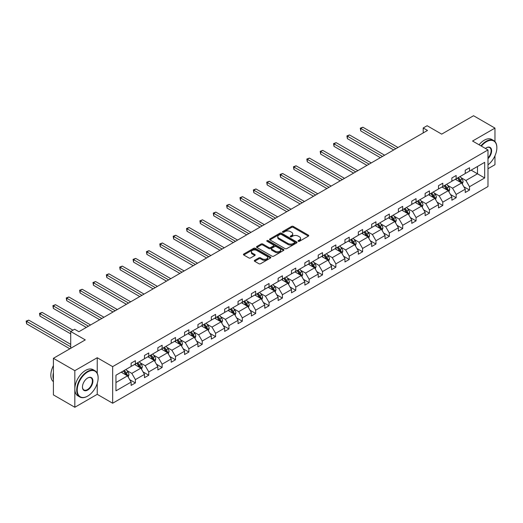 <?xml version="1.0" encoding="UTF-8"?>
<svg xmlns="http://www.w3.org/2000/svg" width="523" height="523" viewBox="0 0 523 523"><rect width="100%" height="100%" fill="white"/><g stroke="black" fill="none" stroke-linecap="round" stroke-linejoin="round"><path stroke-width="0.78" d="M298.287 241.286A0.83 0.484 0 0 0 299.463 241.286L308.4 236.128A1.19 0.686 0 0 0 308.747 235.638A1.19 0.686 0 0 0 308.4 235.154L293.259 226.413A1.19 0.686 0 0 0 291.579 226.413L282.642 231.571A0.83 0.484 0 0 0 282.4 231.911A0.83 0.484 0 0 0 282.642 232.251A0.83 0.484 0 0 0 283.819 232.251L284.976 231.584A3.805 2.197 0 0 1 290.363 231.584L291.625 232.317A3.805 2.197 0 0 1 292.736 233.866A3.805 2.197 0 0 1 291.625 235.422L290.468 236.089A0.83 0.484 0 0 0 290.219 236.429A0.83 0.484 0 0 0 290.468 236.769A0.83 0.484 0 0 0 291.644 236.769L292.802 236.102A3.805 2.197 0 0 1 298.182 236.102L299.444 236.827A3.805 2.197 0 0 1 300.555 238.383A3.805 2.197 0 0 1 299.444 239.939L298.287 240.606A0.83 0.484 0 0 0 298.045 240.946A0.83 0.484 0 0 0 298.287 241.286L298.287 240.606M494.967 141.57L494.967 128.102L473.55 115.733L441.68 134.136L427.114 125.723L423.212 127.978L423.212 132.92M487.985 168.733L494.967 164.699L494.967 155.789M97.232 373.245L97.232 357.732L74.828 370.663L74.828 407.267L53.411 394.898L53.411 358.301L85.282 339.898L70.716 331.49L70.716 348.305M74.828 370.663L53.411 358.301M254.662 260.304A1.19 0.686 0 0 0 254.315 260.787A1.19 0.686 0 0 0 254.662 261.278L258.911 263.729A1.19 0.686 0 0 0 260.591 263.729L270.515 257.996A1.19 0.686 0 0 0 270.862 257.512A1.19 0.686 0 0 0 270.515 257.028L255.374 248.288A1.19 0.686 0 0 0 253.694 248.288L243.77 254.015A1.19 0.686 0 0 0 243.424 254.505A1.19 0.686 0 0 0 243.77 254.989L248.902 257.95A1.19 0.686 0 0 0 250.582 257.95L254.832 255.499A1.19 0.686 0 0 0 255.178 255.015A1.19 0.686 0 0 0 254.832 254.524L252.289 253.06A3.184 1.837 0 0 1 251.354 251.759A3.184 1.837 0 0 1 253.322 250.059A3.184 1.837 0 0 1 256.786 250.458L266.75 256.211A3.184 1.837 0 0 1 267.684 257.512A3.184 1.837 0 0 1 265.717 259.212A3.184 1.837 0 0 1 262.252 258.813L260.591 257.852A1.19 0.686 0 0 0 258.911 257.852L254.662 260.304L254.662 261.278L258.911 258.839L258.911 257.852M70.716 331.49L74.612 329.242L78.901 331.713L427.5 130.449L423.212 127.978M97.232 357.732L112.654 366.63L487.985 149.938L487.985 186.541L112.654 403.233L112.654 366.63M494.967 128.102L472.563 141.033L487.985 149.938M285.061 248.628A1.19 0.686 0 0 0 286.741 248.628L296.665 242.901A1.19 0.686 0 0 0 297.018 242.411A1.19 0.686 0 0 0 296.665 241.927L281.531 233.186A1.19 0.686 0 0 0 279.851 233.186L269.927 238.919A1.19 0.686 0 0 0 269.58 239.403A1.19 0.686 0 0 0 269.927 239.887L285.061 248.628M267.358 241.463A0.83 0.484 0 0 1 268.201 241.58L268.201 240.593L283.59 249.478A1.19 0.686 0 0 1 283.937 249.961A1.19 0.686 0 0 1 283.59 250.445L273.666 256.178A1.19 0.686 0 0 1 271.986 256.178L256.852 247.438L261.095 245.006L261.095 244.012L256.852 246.464A1.19 0.686 0 0 0 256.499 246.954A1.19 0.686 0 0 0 256.852 247.438L256.852 246.464M261.095 245.006A1.19 0.686 0 0 1 262.775 245.006L262.775 244.012A1.19 0.686 0 0 0 261.095 244.012M262.775 244.012L268.914 247.562A1.19 0.686 0 0 0 270.6 247.562L273.418 245.934A1.19 0.686 0 0 0 273.764 245.45A1.19 0.686 0 0 0 273.418 244.96L267.024 241.273A0.83 0.484 0 0 1 266.782 240.933A0.83 0.484 0 0 1 267.292 240.488A0.83 0.484 0 0 1 268.201 240.593M115.949 375.213L131.116 366.46L131.116 363.145L135.398 360.674L135.398 363.988L144.479 358.745L144.479 355.431L148.761 352.953L148.761 356.268L157.848 351.025L157.848 347.71L162.13 345.239L162.13 348.553L171.211 343.31L171.211 339.996L175.493 337.525L175.493 340.839L184.573 335.596L184.573 332.282L188.862 329.81L188.862 333.118L197.942 327.875L197.942 324.567L202.224 322.09L202.224 325.404L211.305 320.161L211.305 316.846L215.587 314.375L215.587 317.69L224.668 312.447L224.668 309.132L228.956 306.661L228.956 309.976L238.037 304.732L238.037 301.418L242.319 298.94L242.319 302.255L251.4 297.012L251.4 293.697L255.682 291.226L255.682 294.541L264.762 289.297L264.762 285.983L269.051 283.512L269.051 286.826L278.131 281.583L278.131 278.269L282.413 275.798L282.413 279.105L291.494 273.862L291.494 270.554L295.776 268.077L295.776 271.391L304.857 266.148L304.857 262.834L309.145 260.362L309.145 263.677L318.226 258.434L318.226 255.119L322.508 252.648L322.508 255.963L331.589 250.72L331.589 247.405L335.871 244.927L335.871 248.242L344.951 242.999L344.951 239.684L349.24 237.213L349.24 240.528L358.32 235.285L358.32 231.97L362.602 229.499L362.602 232.813L371.683 227.57L371.683 224.256L375.965 221.785L375.965 225.093L385.046 219.85L385.046 216.542L389.334 214.064L389.334 217.378L398.415 212.135L398.415 208.821L402.697 206.35L402.697 209.664L411.778 204.421L411.778 201.107L416.06 198.635L416.06 201.95L425.14 196.707L425.14 193.392L429.429 190.915L429.429 194.229L438.509 188.986L438.509 185.672L442.791 183.2L442.791 186.515L451.872 181.272L451.872 177.957L456.154 175.486L456.154 178.801L465.235 173.558L465.235 170.243L469.523 167.772L469.523 171.08L484.684 162.326L484.684 177.957L469.523 186.711L469.523 190.026L465.235 192.503L465.235 189.189L456.154 194.432L456.154 197.746L451.872 200.217L451.872 196.903L442.791 202.146L442.791 205.461L438.509 207.932L438.509 204.617L429.429 209.86L429.429 213.175L425.14 215.646L425.14 212.331L416.06 217.575L416.06 220.889L411.778 223.367L411.778 220.052L402.697 225.295L402.697 228.61L398.415 231.081L398.415 227.767L389.334 233.01L389.334 236.324L385.046 238.795L385.046 235.481L375.965 240.724L375.965 244.038L371.683 246.516L371.683 243.202L362.602 248.445L362.602 251.759L358.32 254.23L358.32 250.916L349.24 256.159L349.24 259.473L344.951 261.945L344.951 258.63L335.871 263.873L335.871 267.188L331.589 269.659L331.589 266.344L322.508 271.587L322.508 274.902L318.226 277.38L318.226 274.065L309.145 279.308L309.145 282.623L304.857 285.094L304.857 281.779L295.776 287.022L295.776 290.337L291.494 292.808L291.494 289.494L282.413 294.737L282.413 298.051L278.131 300.529L278.131 297.214L269.051 302.457L269.051 305.772L264.762 308.243L264.762 304.929L255.682 310.172L255.682 313.486L251.4 315.957L251.4 312.643L242.319 317.886L242.319 321.2L238.037 323.672L238.037 320.357L228.956 325.6L228.956 328.915L224.668 331.392L224.668 328.078L215.587 333.321L215.587 336.635L211.305 339.107L211.305 335.792L202.224 341.035L202.224 344.35L197.942 346.821L197.942 343.506L188.862 348.749L188.862 352.064L184.573 354.542L184.573 351.227L175.493 356.47L175.493 359.785L171.211 362.256L171.211 358.941L162.13 364.185L162.13 367.499L157.848 369.97L157.848 366.656L148.761 371.899L148.761 375.213L144.479 377.684L144.479 374.376L135.398 379.613L135.398 382.928L131.116 385.405L131.116 382.091L115.949 390.844L115.949 375.213M134.542 364.479L140.883 368.14L131.803 373.383L126.841 370.519M131.803 373.383L135.398 379.613M140.883 368.14L144.479 374.376M131.116 365.669L131.803 366.061L135.398 363.988M147.904 356.764L154.246 360.425L145.165 365.669L140.21 362.805M145.165 365.669L148.761 371.899M154.246 360.425L157.848 366.656M144.479 357.954L145.165 358.347L148.761 356.268M161.274 349.05L167.615 352.711L158.528 357.954L153.572 355.091M158.528 357.954L162.13 364.185M167.615 352.711L171.211 358.941M157.848 350.233L158.528 350.632L162.13 348.553M174.636 341.329L180.978 344.99L171.897 350.233L166.935 347.37M171.897 350.233L175.493 356.47M180.978 344.99L184.573 351.227M171.211 342.519L171.897 342.918L175.493 340.839M187.999 333.615L194.34 337.276L185.26 342.519L180.304 339.656M185.26 342.519L188.862 348.749M194.34 337.276L197.942 343.506M184.573 334.805L185.26 335.197L188.862 333.118M201.368 325.901L207.709 329.562L198.622 334.805L193.667 331.942M198.622 334.805L202.224 341.035M207.709 329.562L211.305 335.792M197.942 327.084L198.622 327.483L202.224 325.404M214.731 318.187L221.072 321.841L211.992 327.084L207.03 324.227M211.992 327.084L215.587 333.321M221.072 321.841L224.668 328.078M211.305 319.37L211.992 319.769L215.587 317.69M228.093 310.466L234.435 314.127L225.354 319.37L220.399 316.507M225.354 319.37L228.956 325.6M234.435 314.127L238.037 320.357M224.668 311.656L225.354 312.048L228.956 309.976M241.463 302.752L247.804 306.413L238.717 311.656L233.761 308.792M238.717 311.656L242.319 317.886M247.804 306.413L251.4 312.643M238.037 303.941L238.717 304.334L242.319 302.255M254.825 295.037L261.167 298.698L252.086 303.941L247.124 301.078M252.086 303.941L255.682 310.172M261.167 298.698L264.762 304.929M251.4 296.221L252.086 296.619L255.682 294.541M268.188 287.317L274.529 290.978L265.449 296.221L260.493 293.357M265.449 296.221L269.051 302.457M274.529 290.978L278.131 297.214M264.762 288.506L265.449 288.905L269.051 286.826M281.557 279.602L287.898 283.263L278.811 288.506L273.856 285.643M278.811 288.506L282.413 294.737M287.898 283.263L291.494 289.494M278.131 280.792L278.811 281.184L282.413 279.105M294.92 271.888L301.261 275.549L292.18 280.792L287.219 277.929M292.18 280.792L295.776 287.022M301.261 275.549L304.857 281.779M291.494 273.071L292.18 273.47L295.776 271.391M308.282 264.174L314.624 267.828L305.543 273.071L300.588 270.214M305.543 273.071L309.145 279.308M314.624 267.828L318.226 274.065M304.857 265.357L305.543 265.756L309.145 263.677M321.652 256.453L327.993 260.114L318.906 265.357L313.95 262.494M318.906 265.357L322.508 271.587M327.993 260.114L331.589 266.344M318.226 257.643L318.906 258.035L322.508 255.963M335.014 248.739L341.356 252.4L332.275 257.643L327.313 254.779M332.275 257.643L335.871 263.873M341.356 252.4L344.951 258.63M331.589 249.929L332.275 250.321L335.871 248.242M348.377 241.025L354.718 244.686L345.638 249.929L340.682 247.065M345.638 249.929L349.24 256.159M354.718 244.686L358.32 250.916M344.951 242.208L345.638 242.607L349.24 240.528M361.746 233.304L368.087 236.965L359 242.208L354.045 239.344M359 242.208L362.602 248.445M368.087 236.965L371.683 243.202M358.32 234.494L359 234.892L362.602 232.813M375.109 225.59L381.45 229.251L372.369 234.494L367.408 231.63M372.369 234.494L375.965 240.724M381.45 229.251L385.046 235.481M371.683 226.779L372.369 227.172L375.965 225.093M388.471 217.875L394.813 221.536L385.732 226.779L380.777 223.916M385.732 226.779L389.334 233.01M394.813 221.536L398.415 227.767M385.046 219.059L385.732 219.457L389.334 217.378M401.841 210.161L408.182 213.815L399.101 219.059L394.139 216.202M399.101 219.059L402.697 225.295M408.182 213.815L411.778 220.052M398.415 211.344L399.101 211.743L402.697 209.664M415.203 202.44L421.545 206.101L412.464 211.344L407.502 208.481M412.464 211.344L416.06 217.575M421.545 206.101L425.14 212.331M411.778 203.63L412.464 204.022L416.06 201.95M428.572 194.726L434.907 198.387L425.827 203.63L420.871 200.767M425.827 203.63L429.429 209.86M434.907 198.387L438.509 204.617M425.14 195.916L425.827 196.308L429.429 194.229M441.935 187.012L448.276 190.673L439.196 195.916L434.234 193.052M439.196 195.916L442.791 202.146M448.276 190.673L451.872 196.903M438.509 188.195L439.196 188.594L442.791 186.515M455.298 179.291L461.639 182.952L452.558 188.195L447.596 185.332M452.558 188.195L456.154 194.432M461.639 182.952L465.235 189.189M451.872 180.481L452.558 180.88L456.154 178.801M471.151 170.145L477.486 173.806L465.921 180.481L460.966 177.617M465.921 180.481L469.523 186.711M484.684 177.957L477.486 173.806L477.486 166.484L484.684 162.326M74.828 407.267L97.232 394.329L112.654 403.233M465.235 172.767L465.921 173.159L469.523 171.08M115.949 382.535L127.52 375.854L121.179 372.199M127.52 375.854L131.116 382.091M463.823 186.737L469.523 190.026M450.46 194.451L456.154 197.746M437.091 202.172L442.791 205.461M423.728 209.886L429.429 213.175M410.365 217.601L416.06 220.889M396.996 225.321L402.697 228.61M383.634 233.036L389.334 236.324M370.271 240.75L375.965 244.038M356.902 248.464L362.602 251.759M343.539 256.185L349.24 259.473M330.176 263.899L335.871 267.188M316.807 271.614L322.508 274.902M303.445 279.334L309.145 282.623M290.082 287.049L295.776 290.337M276.713 294.763L282.413 298.051M263.35 302.477L269.051 305.772M249.987 310.198L255.682 313.486M236.618 317.912L242.319 321.2M223.256 325.626L228.956 328.915M209.893 333.347L215.587 336.635M196.524 341.061L202.224 344.35M183.161 348.776L188.862 352.064M169.798 356.49L175.493 359.785M156.429 364.211L162.13 367.499M143.067 371.925L148.761 375.213M129.704 379.639L135.398 382.928M97.232 394.329L97.232 383.405M298.62 241.404L299.444 240.926A3.805 2.197 0 0 0 300.555 239.371L300.555 238.383M292.736 233.866L292.736 234.86A3.805 2.197 0 0 1 291.625 236.409L290.801 236.886M308.38 236.135L293.259 227.407A1.19 0.686 0 0 0 291.579 227.407L282.976 232.369M296.652 242.907L281.531 234.18A1.19 0.686 0 0 0 279.851 234.18L269.94 239.9L269.927 238.919M294.567 242.75A0.83 0.484 0 0 0 294.809 242.411A0.83 0.484 0 0 0 294.567 242.071L281.276 234.402A0.83 0.484 0 0 0 280.099 234.402L278.883 235.108A3.805 2.197 0 0 0 277.765 236.658A3.805 2.197 0 0 0 278.883 238.213L287.964 243.457A3.805 2.197 0 0 0 293.344 243.457L294.567 242.75L294.567 243.744A0.83 0.484 0 0 0 294.809 243.404L294.809 242.411M277.765 236.658L277.765 237.651A3.805 2.197 0 0 0 278.883 239.201L278.883 238.213M294.567 243.744L293.344 244.444A3.805 2.197 0 0 1 287.964 244.444L278.883 239.201M262.775 245.006L268.914 248.549A1.19 0.686 0 0 0 270.6 248.549L273.418 246.921A1.19 0.686 0 0 0 273.764 246.438L273.764 245.45M268.201 241.58L283.577 250.458M275.288 251.236A3.184 1.837 0 0 0 278.752 251.635A3.184 1.837 0 0 0 280.72 249.935A3.184 1.837 0 0 0 279.785 248.641L276.275 246.614A1.19 0.686 0 0 0 274.595 246.614L271.777 248.242A1.19 0.686 0 0 0 271.43 248.726A1.19 0.686 0 0 0 271.777 249.21L275.288 251.236L275.288 252.223A3.184 1.837 0 0 0 278.752 252.622A3.184 1.837 0 0 0 280.72 250.929L280.72 249.935M271.43 248.726L271.43 249.713A1.19 0.686 0 0 0 271.777 250.197L271.777 249.21M275.288 252.223L271.777 250.197M267.684 257.512L267.684 258.499A3.184 1.837 0 0 1 265.717 260.199A3.184 1.837 0 0 1 262.252 259.8L260.591 258.839A1.19 0.686 0 0 0 258.911 258.839M251.354 251.759L251.354 252.746A3.184 1.837 0 0 0 252.289 254.047L252.289 253.06M254.812 255.505L252.289 254.047M270.496 258.009L255.374 249.275A1.19 0.686 0 0 0 253.694 249.275L243.79 254.995L243.77 254.015M462.293 184.083L463.077 181.808A3.21 1.857 -120 0 0 462.051 179.075L460.129 176.506M456.677 180.089L455.847 178.977M397.983 147.486L362.884 127.226L360.746 128.462L360.746 130.933L393.701 149.964M461.162 182.677L461.345 181.945A3.21 1.857 -120 0 0 460.423 180.01L458.501 177.447M457.697 177.912L459.815 180.736A1.634 0.941 60 0 1 460.109 181.233L461.345 181.945M457.475 178.036L459.397 180.605A3.21 1.857 60 0 1 460.194 182.122M360.746 130.933L360.269 128.187L395.839 148.728M360.269 128.187L362.884 127.226M487.985 164.837A14.781 8.531 120 0 0 496.85 147.787A14.781 8.531 120 0 0 486.397 141.753A14.781 8.531 120 0 0 481.382 146.126M480.938 145.871A15.147 8.747 -60 0 1 486.142 141.308A15.147 8.747 -60 0 1 493.712 140.556A15.147 8.747 -60 0 1 496.85 147.486A15.147 8.747 -60 0 1 496.85 147.636M485.422 148.46A7.394 4.269 -60 0 1 486.397 147.787L486.397 147.787A7.394 4.269 -60 0 1 491.561 149.911A7.394 4.269 -60 0 1 487.985 158.659M479.055 144.779A15.147 8.747 -60 0 1 484.259 140.216A15.147 8.747 -60 0 1 491.829 139.471L493.712 140.556M487.985 157.939A7.028 4.06 120 0 0 489.652 147.584A7.028 4.06 120 0 0 486.266 147.865M87.426 396.238L87.681 396.088A14.781 8.531 120 0 0 98.134 377.985A14.781 8.531 120 0 0 87.681 371.951A14.781 8.531 120 0 0 77.227 390.053A14.781 8.531 120 0 0 87.681 396.088L87.426 396.238A15.147 8.747 -60 0 1 79.849 396.983A15.147 8.747 -60 0 1 77.528 384.85A15.147 8.747 -60 0 1 87.426 371.507A15.147 8.747 -60 0 1 94.996 370.755A15.147 8.747 -60 0 1 98.134 377.684A15.147 8.747 -60 0 1 98.128 377.835M87.681 390.053A7.394 4.269 -60 0 1 82.451 387.033A7.394 4.269 -60 0 1 87.681 377.985L87.681 377.985A7.394 4.269 -60 0 1 92.904 380.999A7.394 4.269 -60 0 1 87.681 390.053M82.457 386.883A7.028 4.06 120 0 0 83.909 389.955A7.028 4.06 120 0 0 87.426 389.609A7.028 4.06 120 0 0 92.015 383.418A7.028 4.06 120 0 0 90.937 377.783A7.028 4.06 120 0 0 87.55 378.064M79.849 396.983L77.966 395.898A15.147 8.747 -60 0 1 75.645 383.764A15.147 8.747 -60 0 1 85.537 370.415A15.147 8.747 -60 0 1 93.107 369.663L94.996 370.755M53.411 379.567A15.147 8.747 -60 0 1 53.411 372.644M53.411 381.666A15.147 8.747 -60 0 1 53.411 365.597M448.924 191.797L449.715 189.522A3.21 1.857 -120 0 0 448.688 186.789L446.766 184.22M443.314 187.809L442.484 186.691M384.621 155.207L349.521 134.941L347.377 136.176L347.377 138.647L380.339 157.678M447.799 190.398L447.982 189.659A3.21 1.857 -120 0 0 447.06 187.731L445.138 185.162M444.334 185.626L446.452 188.45A1.634 0.941 60 0 1 446.747 188.947L447.982 189.659M444.112 185.757L446.034 188.319A3.21 1.857 60 0 1 446.832 189.836M347.377 138.647L346.906 135.908L382.476 156.442M346.906 135.908L349.521 134.941M435.561 199.511L436.345 197.236A3.21 1.857 -120 0 0 435.326 194.504L433.397 191.934M429.952 195.524L429.115 194.412M371.252 162.921L336.152 142.655L334.014 143.89L334.014 146.368L366.969 165.392M434.436 198.112L434.613 197.374A3.21 1.857 -120 0 0 433.698 195.445L431.769 192.876M430.965 193.34L433.083 196.164A1.634 0.941 60 0 1 433.384 196.661L434.613 197.374M430.743 193.471L432.665 196.04A3.21 1.857 60 0 1 433.469 197.557M334.014 146.368L333.543 143.622L369.114 164.157M333.543 143.622L336.152 142.655M422.198 207.232L422.983 204.957A3.21 1.857 -120 0 0 421.956 202.218L420.034 199.655M416.583 203.238L415.752 202.126M357.889 170.635L322.789 150.376L320.651 151.611L320.651 154.082L353.607 173.113M421.067 205.827L421.25 205.094A3.21 1.857 -120 0 0 420.329 203.159L418.407 200.59M417.602 201.054L419.721 203.885A1.634 0.941 60 0 1 420.015 204.382L421.25 205.094M417.38 201.185L419.302 203.754A3.21 1.857 60 0 1 420.1 205.271M320.651 154.082L320.174 151.337L355.745 171.871M320.174 151.337L322.789 150.376M408.829 214.946L409.62 212.671A3.21 1.857 -120 0 0 408.594 209.939L406.672 207.37M403.22 210.959L402.39 209.841M344.526 178.356L309.426 158.09L307.282 159.325L307.282 161.797L340.238 180.827M407.705 213.547L407.888 212.809A3.21 1.857 -120 0 0 406.966 210.874L405.044 208.311M404.24 208.775L406.358 211.599A1.634 0.941 60 0 1 406.652 212.096L407.888 212.809M404.018 208.899L405.94 211.469A3.21 1.857 60 0 1 406.737 212.985M307.282 161.797L306.811 159.051L342.382 179.592M306.811 159.051L309.426 158.09M395.466 222.661L396.251 220.386A3.21 1.857 -120 0 0 395.231 217.653L393.303 215.084M389.857 218.673L389.02 217.561M331.157 186.07L296.057 165.804L293.919 167.04L293.919 169.517L326.875 188.542M394.342 221.262L394.519 220.523A3.21 1.857 -120 0 0 393.603 218.594L391.675 216.025M390.871 216.489L392.989 219.314A1.634 0.941 60 0 1 393.289 219.81L394.519 220.523M390.648 216.62L392.57 219.189A3.21 1.857 60 0 1 393.374 220.699M293.919 169.517L293.449 166.772L329.019 187.306M293.449 166.772L296.057 165.804M382.104 230.382L382.888 228.1A3.21 1.857 -120 0 0 381.862 225.367L379.94 222.805M376.488 226.387L375.658 225.276M317.794 193.785L282.695 173.518L280.55 174.76L280.55 177.232L313.512 196.262M380.973 228.976L381.156 228.237A3.21 1.857 -120 0 0 380.234 226.309L378.312 223.739M377.508 224.204L379.626 227.034A1.634 0.941 60 0 1 379.92 227.531L381.156 228.237M377.286 224.334L379.208 226.904A3.21 1.857 60 0 1 380.005 228.42M280.55 177.232L280.08 174.486L315.65 195.02M280.08 174.486L282.695 173.518M368.735 238.096L369.526 235.821A3.21 1.857 -120 0 0 368.499 233.088L366.577 230.519M363.125 234.101L362.295 232.99M304.432 201.499L269.332 181.239L267.188 182.475L267.188 184.946L300.143 203.977M367.61 236.69L367.793 235.958A3.21 1.857 -120 0 0 366.871 234.023L364.949 231.46M364.145 231.924L366.263 234.749A1.634 0.941 60 0 1 366.558 235.245L367.793 235.958M363.923 232.049L365.845 234.618A3.21 1.857 60 0 1 366.643 236.135M267.188 184.946L266.717 182.2L302.287 202.741M266.717 182.2L269.332 181.239M355.372 245.81L356.156 243.535A3.21 1.857 -120 0 0 355.137 240.802L353.208 238.233M349.763 241.822L348.926 240.704M291.063 209.22L255.963 188.953L253.825 190.189L253.825 192.66L286.781 211.691M354.248 244.411L354.424 243.672A3.21 1.857 -120 0 0 353.509 241.744L351.58 239.174M350.776 239.639L352.894 242.463A1.634 0.941 60 0 1 353.195 242.96L354.424 243.672M350.554 239.769L352.476 242.332A3.21 1.857 60 0 1 353.28 243.849M253.825 192.66L253.354 189.921L288.925 210.455M253.354 189.921L255.963 188.953M342.009 253.524L342.794 251.249A3.21 1.857 -120 0 0 341.767 248.517L339.845 245.947M336.394 249.536L335.563 248.425M277.7 216.934L242.6 196.668L240.456 197.903L240.456 200.381L273.418 219.405M340.878 252.125L341.061 251.386A3.21 1.857 -120 0 0 340.14 249.458L338.218 246.889M337.413 247.353L339.532 250.177A1.634 0.941 60 0 1 339.826 250.674L341.061 251.386M337.191 247.484L339.113 250.053A3.21 1.857 60 0 1 339.911 251.57M240.456 200.381L239.985 197.635L275.556 218.169M239.985 197.635L242.6 196.668M328.64 261.245L329.431 258.97A3.21 1.857 -120 0 0 328.405 256.231L326.483 253.668M323.031 257.251L322.201 256.139M264.337 224.648L229.237 204.388L227.093 205.624L227.093 208.095L260.049 227.126M327.516 259.839L327.699 259.107A3.21 1.857 -120 0 0 326.777 257.172L324.855 254.603M324.051 255.067L326.169 257.898A1.634 0.941 60 0 1 326.463 258.395L327.699 259.107M323.822 255.198L325.751 257.767A3.21 1.857 60 0 1 326.548 259.284M227.093 208.095L226.622 205.349L262.193 225.89M226.622 205.349L229.237 204.388M315.277 268.959L316.062 266.684A3.21 1.857 -120 0 0 315.042 263.952L313.114 261.382M309.668 264.971L308.832 263.854M250.968 232.369L215.868 212.103L213.73 213.338L213.73 215.809L246.686 234.84M314.153 267.56L314.33 266.822A3.21 1.857 -120 0 0 313.414 264.886L311.486 262.324M310.682 262.788L312.8 265.612A1.634 0.941 60 0 1 313.1 266.109L314.33 266.822M310.459 262.912L312.381 265.481A3.21 1.857 60 0 1 313.185 266.998M213.73 215.809L213.26 213.064L248.83 233.604M213.26 213.064L215.868 212.103M301.915 276.674L302.699 274.398A3.21 1.857 -120 0 0 301.673 271.666L299.751 269.097M296.299 272.686L295.469 271.574M237.605 240.083L202.506 219.817L200.361 221.052L200.361 223.53L233.323 242.554M300.784 275.275L300.967 274.536A3.21 1.857 -120 0 0 300.045 272.607L298.123 270.038M297.319 270.502L299.437 273.326A1.634 0.941 60 0 1 299.731 273.823L300.967 274.536M297.097 270.633L299.019 273.202A3.21 1.857 60 0 1 299.816 274.712M200.361 223.53L199.891 220.784L235.461 241.319M199.891 220.784L202.506 219.817M288.546 284.394L289.337 282.113A3.21 1.857 -120 0 0 288.31 279.38L286.388 276.817M282.936 280.4L282.1 279.289M224.243 247.797L189.143 227.531L186.999 228.773L186.999 231.244L219.954 250.275M287.421 282.989L287.604 282.25A3.21 1.857 -120 0 0 286.682 280.321L284.76 277.752M283.956 278.216L286.074 281.047A1.634 0.941 60 0 1 286.369 281.544L287.604 282.25M283.728 278.347L285.656 280.916A3.21 1.857 60 0 1 286.454 282.433M186.999 231.244L186.528 228.499L222.098 249.033M186.528 228.499L189.143 227.531M275.183 292.109L275.967 289.834A3.21 1.857 -120 0 0 274.948 287.101L273.019 284.532M269.574 288.114L268.737 287.003M210.874 255.518L175.774 235.252L173.636 236.488L173.636 238.959L206.592 257.989M274.059 290.703L274.235 289.971A3.21 1.857 -120 0 0 273.32 288.036L271.391 285.473M270.587 285.937L272.705 288.761A1.634 0.941 60 0 1 273.006 289.258L274.235 289.971M270.365 286.061L272.287 288.631A3.21 1.857 60 0 1 273.091 290.147M173.636 238.959L173.165 236.213L208.736 256.754M173.165 236.213L175.774 235.252M261.814 299.823L262.605 297.548A3.21 1.857 -120 0 0 261.578 294.815L259.656 292.246M256.205 295.835L255.374 294.717M197.511 263.232L162.411 242.966L160.267 244.202L160.267 246.679L193.229 265.704M260.689 298.424L260.872 297.685A3.21 1.857 -120 0 0 259.951 295.757L258.029 293.187M257.224 293.651L259.343 296.476A1.634 0.941 60 0 1 259.637 296.972L260.872 297.685M257.002 293.782L258.924 296.345A3.21 1.857 60 0 1 259.722 297.862M160.267 246.679L159.796 243.934L195.367 264.468M159.796 243.934L162.411 242.966M248.451 307.537L249.242 305.262A3.21 1.857 -120 0 0 248.216 302.529L246.294 299.96M242.842 303.549L242.005 302.438M184.148 270.947L149.048 250.68L146.904 251.916L146.904 254.394L179.86 273.418M247.327 306.138L247.51 305.399A3.21 1.857 -120 0 0 246.588 303.471L244.666 300.902M243.862 301.366L245.973 304.19A1.634 0.941 60 0 1 246.274 304.687L247.51 305.399M243.633 301.496L245.562 304.066A3.21 1.857 60 0 1 246.359 305.582M146.904 254.394L146.433 251.648L182.004 272.182M146.433 251.648L149.048 250.68M235.089 315.258L235.873 312.983A3.21 1.857 -120 0 0 234.853 310.244L232.925 307.681M229.479 311.263L228.643 310.152M170.779 278.661L135.679 258.401L133.542 259.637L133.542 262.108L166.497 281.139M233.964 313.852L234.141 313.12A3.21 1.857 -120 0 0 233.225 311.185L231.297 308.616M230.493 309.08L232.611 311.911A1.634 0.941 60 0 1 232.912 312.408L234.141 313.12M230.27 309.211L232.192 311.78A3.21 1.857 60 0 1 232.996 313.297M133.542 262.108L133.071 259.362L168.641 279.903M133.071 259.362L135.679 258.401M221.719 322.972L222.51 320.697A3.21 1.857 -120 0 0 221.484 317.964L219.562 315.395M216.11 318.984L215.28 317.866M157.416 286.382L122.317 266.115L120.172 267.351L120.172 269.822L153.134 288.853M220.595 321.573L220.778 320.834A3.21 1.857 -120 0 0 219.856 318.899L217.934 316.337M217.13 316.801L219.248 319.625A1.634 0.941 60 0 1 219.542 320.122L220.778 320.834M216.908 316.925L218.83 319.494A3.21 1.857 60 0 1 219.627 321.011M120.172 269.822L119.702 267.076L155.272 287.617M119.702 267.076L122.317 266.115M208.357 330.686L209.148 328.411A3.21 1.857 -120 0 0 208.121 325.679L206.199 323.109M202.747 326.698L201.911 325.587M144.054 294.096L108.954 273.83L106.81 275.065L106.81 277.543L139.765 296.567M207.232 329.287L207.415 328.549A3.21 1.857 -120 0 0 206.493 326.62L204.571 324.051M203.767 324.515L205.879 327.339A1.634 0.941 60 0 1 206.18 327.836L207.415 328.549M203.539 324.646L205.467 327.215A3.21 1.857 60 0 1 206.265 328.725M106.81 277.543L106.339 274.797L141.91 295.332M106.339 274.797L108.954 273.83M194.994 338.407L195.779 336.126A3.21 1.857 -120 0 0 194.759 333.393L192.83 330.83M189.385 334.413L188.548 333.301M130.685 301.81L95.585 281.544L93.447 282.786L93.447 285.257L126.403 304.288M193.87 337.002L194.046 336.263A3.21 1.857 -120 0 0 193.131 334.334L191.202 331.765M190.398 332.229L192.516 335.06A1.634 0.941 60 0 1 192.817 335.557L194.046 336.263M190.176 332.36L192.098 334.929A3.21 1.857 60 0 1 192.902 336.446M93.447 285.257L92.976 282.512L128.547 303.046M92.976 282.512L95.585 281.544M181.625 346.121L182.416 343.846A3.21 1.857 -120 0 0 181.389 341.114L179.467 338.544M176.016 342.127L175.185 341.016M117.322 309.531L82.222 289.265L80.078 290.5L80.078 292.972L113.04 312.002M180.5 344.716L180.683 343.984A3.21 1.857 -120 0 0 179.762 342.049L177.84 339.486M177.036 339.95L179.154 342.774A1.634 0.941 60 0 1 179.448 343.271L180.683 343.984M176.813 340.074L178.735 342.643A3.21 1.857 60 0 1 179.533 344.16M80.078 292.972L79.607 290.226L115.178 310.767M79.607 290.226L82.222 289.265M168.262 353.836L169.053 351.561A3.21 1.857 -120 0 0 168.027 348.828L166.105 346.259M162.653 349.848L161.816 348.73M103.959 317.245L68.859 296.979L66.715 298.215L66.715 300.692L99.671 319.716M167.138 352.437L167.314 351.698A3.21 1.857 -120 0 0 166.399 349.769L164.477 347.2M163.673 347.664L165.784 350.488A1.634 0.941 60 0 1 166.085 350.985L167.314 351.698M163.444 347.795L165.373 350.358A3.21 1.857 60 0 1 166.17 351.874M66.715 300.692L66.244 297.947L101.815 318.481M66.244 297.947L68.859 296.979M154.9 361.55L155.684 359.275A3.21 1.857 -120 0 0 154.664 356.542L152.736 353.973M149.29 357.562L148.454 356.451M90.59 324.96L55.49 304.693L53.353 305.935L53.353 308.407L86.308 327.431M153.775 360.151L153.952 359.412A3.21 1.857 -120 0 0 153.036 357.484L151.108 354.914M150.304 355.379L152.422 358.203A1.634 0.941 60 0 1 152.723 358.7L153.952 359.412M150.081 355.509L152.003 358.078A3.21 1.857 60 0 1 152.808 359.595M53.353 308.407L52.882 305.661L88.452 326.195M52.882 305.661L55.49 304.693M141.53 369.271L142.321 366.996A3.21 1.857 -120 0 0 141.295 364.256L139.373 361.694M135.921 365.276L135.091 364.165M72.945 330.203L42.128 312.414L39.983 313.65L39.983 316.121L70.716 333.864M140.406 367.865L140.589 367.133A3.21 1.857 -120 0 0 139.667 365.198L137.745 362.629M136.941 363.093L139.059 365.923A1.634 0.941 60 0 1 139.353 366.42L140.589 367.133M136.719 363.224L138.641 365.793A3.21 1.857 60 0 1 139.438 367.309M39.983 316.121L39.513 313.375L70.801 331.438M39.513 313.375L42.128 312.414M128.168 376.985L128.959 374.71A3.21 1.857 -120 0 0 127.932 371.977L126.01 369.408M122.559 372.997L121.722 371.879M70.716 344.35L28.765 320.128L26.621 321.364L26.621 323.835L69.86 348.802M127.043 375.586L127.22 374.847A3.21 1.857 -120 0 0 126.305 372.912L124.382 370.349M123.578 370.814L125.69 373.638A1.634 0.941 60 0 1 125.991 374.135L127.22 374.847M123.35 370.944L125.278 373.507A3.21 1.857 60 0 1 126.076 375.024M26.621 323.835L26.15 321.089L70.716 346.821M26.15 321.089L28.765 320.128M299.444 240.926L299.444 239.939M290.468 236.769L290.468 236.089M291.625 236.409L291.625 235.422M282.642 232.251L282.642 231.571M291.579 227.407L291.579 226.413M293.259 227.407L293.259 226.413M308.4 236.128L308.4 235.154M279.851 234.18L279.851 233.186M281.531 234.18L281.531 233.186M296.665 242.901L296.665 241.927M287.964 244.444L287.964 243.457M293.344 244.444L293.344 243.457M268.914 248.549L268.914 247.562M270.6 248.549L270.6 247.562M273.418 246.921L273.418 245.934M283.59 250.445L283.59 249.478M260.591 258.839L260.591 257.852M262.252 259.8L262.252 258.813M254.832 255.499L254.832 254.524M253.694 249.275L253.694 248.288M255.374 249.275L255.374 248.288M270.515 257.996L270.515 257.028M461.41 182.821L463.058 181.867M460.423 180.01L462.051 179.075M458.481 181.135L459.397 180.605M448.041 190.535L449.695 189.588M447.06 187.731L448.688 186.789M445.119 188.849L446.034 188.319M434.678 198.25L436.326 197.302M433.698 195.445L435.326 194.504M431.756 196.563L432.665 196.04M421.316 205.97L422.963 205.016M420.329 203.159L421.956 202.218M418.387 204.284L419.302 203.754M407.947 213.685L409.594 212.73M406.966 210.874L408.594 209.939M405.024 211.998L405.94 211.469M394.584 221.399L396.231 220.451M393.603 218.594L395.231 217.653M391.662 219.712L392.57 219.189M381.221 229.12L382.869 228.165M380.234 226.309L381.862 225.367M378.292 227.427L379.208 226.904M367.852 236.834L369.5 235.88M366.871 234.023L368.499 233.088M364.93 235.147L365.845 234.618M354.489 244.548L356.137 243.6M353.509 241.744L355.137 240.802M351.567 242.862L352.476 242.332M341.127 252.263L342.774 251.315M340.14 249.458L341.767 248.517M338.198 250.576L339.113 250.053M327.758 259.983L329.405 259.029M326.777 257.172L328.405 256.231M324.835 258.297L325.751 257.767M314.395 267.698L316.042 266.743M313.414 264.886L315.042 263.952M311.473 266.011L312.381 265.481M301.032 275.412L302.68 274.464M300.045 272.607L301.673 271.666M298.103 273.725L299.019 273.202M287.663 283.133L289.311 282.178M286.682 280.321L288.31 279.38M284.741 281.439L285.656 280.916M274.3 290.847L275.948 289.892M273.32 288.036L274.948 287.101M271.378 289.16L272.287 288.631M260.938 298.561L262.585 297.613M259.951 295.757L261.578 294.815M258.009 296.874L258.924 296.345M247.569 306.275L249.216 305.327M246.588 303.471L248.216 302.529M244.646 304.589L245.562 304.066M234.206 313.996L235.853 313.042M233.225 311.185L234.853 310.244M231.284 312.309L232.192 311.78M220.843 321.71L222.491 320.756M219.856 318.899L221.484 317.964M217.914 320.024L218.83 319.494M207.474 329.425L209.122 328.477M206.493 326.62L208.121 325.679M204.552 327.738L205.467 327.215M194.111 337.145L195.759 336.191M193.131 334.334L194.759 333.393M191.189 335.452L192.098 334.929M180.742 344.86L182.396 343.905M179.762 342.049L181.389 341.114M177.82 343.173L178.735 342.643M167.38 352.574L169.027 351.626M166.399 349.769L168.027 348.828M164.457 350.887L165.373 350.358M154.017 360.288L155.664 359.34M153.036 357.484L154.664 356.542M151.095 358.601L152.003 358.078M140.648 368.009L142.302 367.054M139.667 365.198L141.295 364.256M137.726 366.322L138.641 365.793M127.285 375.723L128.933 374.769M126.305 372.912L127.932 371.977M124.363 374.037L125.278 373.507"/></g></svg>
